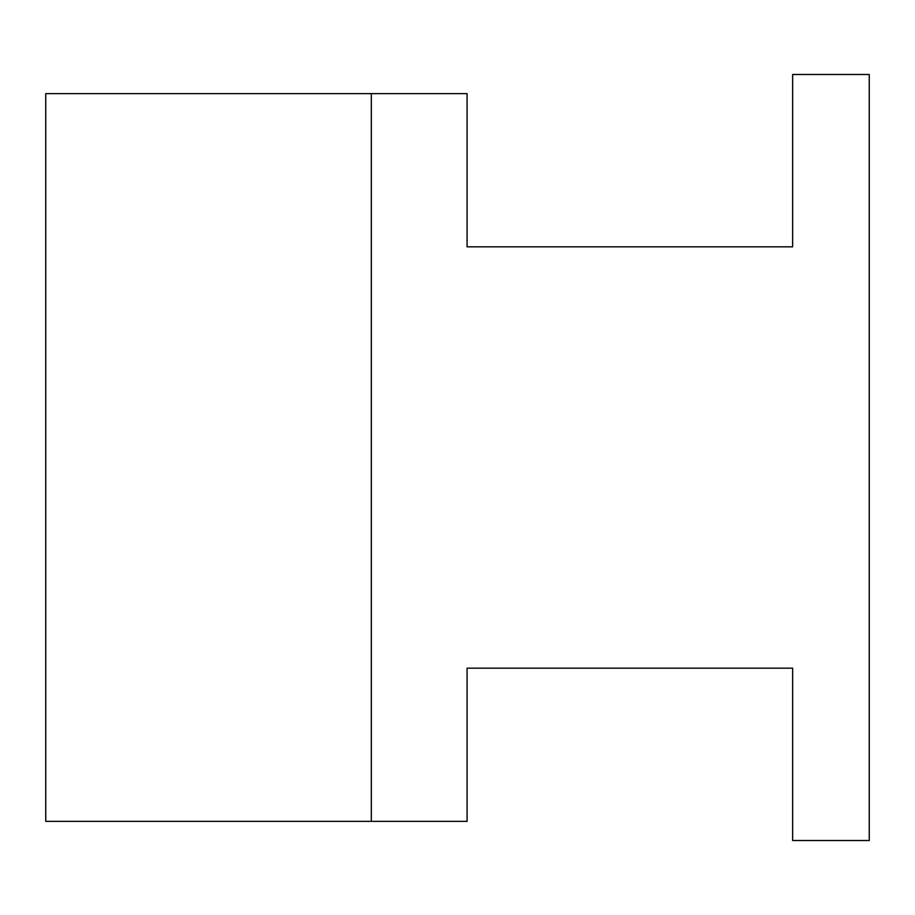 <?xml version="1.0" encoding="UTF-8"?>
<svg xmlns="http://www.w3.org/2000/svg" width="915" height="915" viewBox="0 0 915 915"><rect width="100%" height="100%" fill="white"/><g stroke="black" fill="none" stroke-linecap="round" stroke-linejoin="round"><path stroke-width="1.37" d="M371.318 93.627L371.318 821.373L467.073 821.373L467.073 668.167L792.642 668.167L792.642 840.519L869.25 840.519L869.25 74.481L792.642 74.481L792.642 246.833L467.073 246.833L467.073 93.627L45.75 93.627L45.75 821.373L371.318 821.373"/></g></svg>
